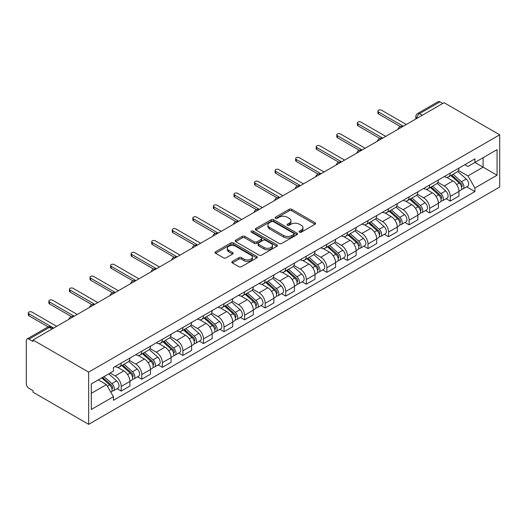 <?xml version="1.0" encoding="UTF-8"?>
<svg xmlns="http://www.w3.org/2000/svg" width="526" height="526" viewBox="0 0 526 526"><rect width="100%" height="100%" fill="white"/><g stroke="black" fill="none" stroke-linecap="round" stroke-linejoin="round"><path stroke-width="0.79" d="M299.485 232.176A1.282 0.736 0 0 0 301.299 232.176L315.048 224.24A1.828 1.059 0 0 0 315.587 223.491A1.828 1.059 0 0 0 315.048 222.741L291.759 209.295A1.828 1.059 0 0 0 289.168 209.295L275.42 217.231A1.282 0.736 0 0 0 275.045 217.757A1.282 0.736 0 0 0 275.42 218.277A1.282 0.736 0 0 0 277.228 218.277L279.01 217.251A5.858 3.38 0 0 1 287.295 217.251L289.234 218.375A5.858 3.38 0 0 1 290.95 220.762A5.858 3.38 0 0 1 289.234 223.155L287.452 224.181A1.282 0.736 0 0 0 287.078 224.707A1.282 0.736 0 0 0 287.452 225.227A1.282 0.736 0 0 0 289.267 225.227L291.042 224.201A5.858 3.38 0 0 1 299.327 224.201L301.267 225.319A5.858 3.38 0 0 1 302.983 227.712A5.858 3.38 0 0 1 301.267 230.099L299.485 231.131A1.282 0.736 0 0 0 299.11 231.65A1.282 0.736 0 0 0 299.485 232.176L299.485 231.131M232.36 261.442A1.828 1.059 0 0 0 231.828 262.191A1.828 1.059 0 0 0 232.36 262.934L238.896 266.708A1.828 1.059 0 0 0 241.487 266.708L256.754 257.891A1.828 1.059 0 0 0 257.293 257.148A1.828 1.059 0 0 0 256.754 256.399L233.465 242.953A1.828 1.059 0 0 0 230.875 242.953L215.607 251.77A1.828 1.059 0 0 0 215.068 252.513A1.828 1.059 0 0 0 215.607 253.262L223.497 257.819A1.828 1.059 0 0 0 226.088 257.819L232.624 254.045A1.828 1.059 0 0 0 233.156 253.302A1.828 1.059 0 0 0 232.624 252.552L228.705 250.291A4.898 2.827 0 0 1 227.271 248.292A4.898 2.827 0 0 1 230.296 245.681A4.898 2.827 0 0 1 235.628 246.293L250.961 255.149A4.898 2.827 0 0 1 252.395 257.148A4.898 2.827 0 0 1 249.377 259.759A4.898 2.827 0 0 1 244.038 259.147L241.487 257.668A1.828 1.059 0 0 0 238.896 257.668L232.36 261.442L232.36 262.934M88.657 372.119L33.026 340L444.069 102.688L499.7 134.807L88.657 372.119L88.657 424.337L499.7 187.019L499.7 134.807M279.142 243.472A1.828 1.059 0 0 0 281.726 243.472L296.999 234.662A1.828 1.059 0 0 0 297.532 233.912A1.828 1.059 0 0 0 296.999 233.163L273.704 219.717A1.828 1.059 0 0 0 271.12 219.717L255.846 228.534A1.828 1.059 0 0 0 255.314 229.277A1.828 1.059 0 0 0 255.846 230.026L279.142 243.472M251.895 232.453A1.282 0.736 0 0 1 253.197 232.63L253.197 231.111L276.873 244.781A1.828 1.059 0 0 1 277.412 245.53A1.828 1.059 0 0 1 276.873 246.273L261.606 255.09A1.828 1.059 0 0 1 259.016 255.09L235.727 241.644L235.727 240.152A1.828 1.059 0 0 0 235.188 240.895A1.828 1.059 0 0 0 235.727 241.644M235.727 240.152L242.262 236.378A1.828 1.059 0 0 1 244.846 236.378L254.295 241.828A1.828 1.059 0 0 0 256.885 241.828L261.218 239.33A1.828 1.059 0 0 0 261.751 238.58A1.828 1.059 0 0 0 261.218 237.831L251.382 232.157A1.282 0.736 0 0 1 251.007 231.631A1.282 0.736 0 0 1 251.796 230.947A1.282 0.736 0 0 1 253.197 231.111M33.026 340L33.026 341.525L28.937 339.165A3.728 2.15 -120 0 0 27.069 338.981A3.728 2.15 -120 0 0 26.3 340.69L26.3 383.77A3.728 2.15 -120 0 0 28.937 388.333L33.026 390.693L33.026 392.218L88.657 424.337M422.319 115.247L419.551 113.649A3.728 2.15 60 0 0 417.683 113.465L438.119 101.663A3.728 2.15 60 0 1 439.979 101.853L419.551 113.649A3.728 2.15 120 0 0 416.914 118.212L416.914 118.37M442.747 103.451L439.979 101.853M450.263 173.093A8.574 4.951 60 0 1 448.487 176.94L457.186 171.917A8.574 4.951 -120 0 0 458.961 168.07M437.915 182.325L444.2 185.954A8.574 4.951 60 0 1 450.263 196.454L458.968 191.431A8.574 4.951 -120 0 0 452.899 180.931L446.673 177.334M458.968 191.431L458.968 196.08L450.263 201.103L446.094 198.69M448.487 176.94A8.574 4.951 60 0 1 444.266 176.552M450.263 196.454L450.263 201.103M429.696 184.961A8.574 4.951 60 0 1 427.921 188.814L436.626 183.791A8.574 4.951 -120 0 0 438.401 179.938M425.527 210.564L429.696 212.971L438.401 207.948L438.401 203.306A8.574 4.951 -120 0 0 432.333 192.805L426.106 189.209M427.921 188.814A8.574 4.951 60 0 1 423.7 188.426M417.348 194.199L423.634 197.829A8.574 4.951 60 0 1 429.696 208.329L429.696 212.971M409.136 196.836A8.574 4.951 60 0 1 407.354 200.689L416.059 195.665A8.574 4.951 -120 0 0 417.835 191.812M404.961 222.439L409.136 224.845L417.835 219.822L417.835 215.18A8.574 4.951 -120 0 0 411.773 204.68L405.539 201.083M407.354 200.689A8.574 4.951 60 0 1 403.133 200.301M396.782 206.074L403.067 209.703A8.574 4.951 60 0 1 409.136 220.203L409.136 224.845M388.569 208.71A8.574 4.951 60 0 1 386.794 212.563L395.493 207.54A8.574 4.951 -120 0 0 397.268 203.687M384.394 234.313L388.569 236.72L397.268 231.696L397.268 227.054A8.574 4.951 -120 0 0 391.206 216.548L384.979 212.958M386.794 212.563A8.574 4.951 60 0 1 382.566 212.175M376.221 217.948L382.501 221.571A8.574 4.951 60 0 1 388.569 232.078L388.569 236.72M368.003 220.585A8.574 4.951 60 0 1 366.227 224.431L374.926 219.408A8.574 4.951 -120 0 0 376.701 215.561M363.828 246.188L368.003 248.594L376.701 243.571L376.701 238.929A8.574 4.951 -120 0 0 370.639 228.422L364.413 224.826M366.227 224.431A8.574 4.951 60 0 1 362.006 224.05M355.655 229.816L361.941 233.445A8.574 4.951 60 0 1 368.003 243.952L368.003 248.594M347.436 232.459A8.574 4.951 60 0 1 345.661 236.305L354.36 231.282A8.574 4.951 -120 0 0 356.135 227.436M343.268 258.056L347.436 260.469L356.135 255.445L356.135 250.803A8.574 4.951 -120 0 0 350.073 240.297L343.846 236.7M345.661 236.305A8.574 4.951 60 0 1 341.44 235.918M335.088 241.69L341.374 245.32A8.574 4.951 60 0 1 347.436 255.827L347.436 260.469M326.87 244.334A8.574 4.951 60 0 1 325.094 248.18L333.793 243.157A8.574 4.951 -120 0 0 335.575 239.31M322.701 269.93L326.87 272.343L335.575 267.32L335.575 262.671A8.574 4.951 -120 0 0 329.506 252.171L323.28 248.574M325.094 248.18A8.574 4.951 60 0 1 320.873 247.792M314.522 253.565L320.807 257.194A8.574 4.951 60 0 1 326.87 267.695L326.87 272.343M306.303 256.201A8.574 4.951 60 0 1 304.528 260.054L313.233 255.031A8.574 4.951 -120 0 0 315.008 251.178M302.134 281.805L306.303 284.211L315.008 279.188L315.008 274.546A8.574 4.951 -120 0 0 308.94 264.045L302.713 260.449M304.528 260.054A8.574 4.951 60 0 1 300.307 259.666M293.955 265.439L300.241 269.069A8.574 4.951 60 0 1 306.303 279.569L306.303 284.211M285.743 268.076A8.574 4.951 60 0 1 283.968 271.929L292.666 266.906A8.574 4.951 -120 0 0 294.442 263.053M281.568 293.679L285.743 296.085L294.442 291.062L294.442 286.42A8.574 4.951 -120 0 0 288.38 275.92L282.146 272.323M283.968 271.929A8.574 4.951 60 0 1 279.74 271.541M273.395 277.314L279.674 280.943A8.574 4.951 60 0 1 285.743 291.443L285.743 296.085M265.176 279.95A8.574 4.951 60 0 1 263.401 283.803L272.1 278.78A8.574 4.951 -120 0 0 273.875 274.927M261.001 305.553L265.176 307.96L273.875 302.937L273.875 298.295A8.574 4.951 -120 0 0 267.813 287.788L261.586 284.198M263.401 283.803A8.574 4.951 60 0 1 259.18 283.415M252.828 289.188L259.114 292.811A8.574 4.951 60 0 1 265.176 303.318L265.176 307.96M244.61 291.825A8.574 4.951 60 0 1 242.834 295.671L251.533 290.648A8.574 4.951 -120 0 0 253.308 286.801M240.441 317.428L244.61 319.834L253.308 314.811L253.308 310.169A8.574 4.951 -120 0 0 247.246 299.662L241.02 296.066M242.834 295.671A8.574 4.951 60 0 1 238.613 295.29M232.262 301.056L238.548 304.685A8.574 4.951 60 0 1 244.61 315.192L244.61 319.834M224.043 303.699A8.574 4.951 60 0 1 222.268 307.546L230.967 302.522A8.574 4.951 -120 0 0 232.742 298.676M219.875 329.296L224.043 331.709L232.742 326.685L232.742 322.043A8.574 4.951 -120 0 0 226.68 311.537L220.453 307.94M222.268 307.546A8.574 4.951 60 0 1 218.047 307.158M211.695 312.931L217.981 316.56A8.574 4.951 60 0 1 224.043 327.067L224.043 331.709M203.477 315.574A8.574 4.951 60 0 1 201.701 319.42L210.407 314.397A8.574 4.951 -120 0 0 212.182 310.55M199.308 341.17L203.477 343.583L212.182 338.56L212.182 333.911A8.574 4.951 -120 0 0 206.113 323.411L199.887 319.815M201.701 319.42A8.574 4.951 60 0 1 197.48 319.032M191.129 324.805L197.414 328.434A8.574 4.951 60 0 1 203.477 338.935L203.477 343.583M182.91 327.442A8.574 4.951 60 0 1 181.135 331.295L189.84 326.271A8.574 4.951 -120 0 0 191.615 322.418M178.741 353.045L182.916 355.451L191.615 350.428L191.615 345.786A8.574 4.951 -120 0 0 185.553 335.286L179.32 331.689M181.135 331.295A8.574 4.951 60 0 1 176.914 330.907M170.562 336.679L176.848 340.309A8.574 4.951 60 0 1 182.916 350.809L182.916 355.451M162.35 339.316A8.574 4.951 60 0 1 160.575 343.169L169.273 338.146A8.574 4.951 -120 0 0 171.049 334.293M158.175 364.919L162.35 367.326L171.049 362.302L171.049 357.66A8.574 4.951 -120 0 0 164.986 347.16L158.76 343.563M160.575 343.169A8.574 4.951 60 0 1 156.347 342.781M150.002 348.554L156.281 352.183A8.574 4.951 60 0 1 162.35 362.684L162.35 367.326M141.783 351.19A8.574 4.951 60 0 1 140.008 355.043L148.707 350.02A8.574 4.951 -120 0 0 150.482 346.167M137.608 376.794L141.783 379.2L150.482 374.177L150.482 369.535A8.574 4.951 -120 0 0 144.42 359.028L138.193 355.438M140.008 355.043A8.574 4.951 60 0 1 135.787 354.655M129.435 360.428L135.721 364.051A8.574 4.951 60 0 1 141.783 374.558L141.783 379.2M121.217 363.065A8.574 4.951 60 0 1 119.441 366.911L128.14 361.888A8.574 4.951 -120 0 0 129.915 358.042M117.048 388.668L121.217 391.074L129.915 386.051L129.915 381.409A8.574 4.951 -120 0 0 123.853 370.902L117.627 367.306M119.441 366.911A8.574 4.951 60 0 1 115.22 366.53M110.144 373.033L115.155 375.926A8.574 4.951 60 0 1 121.217 386.432L121.217 391.074M464.833 164.677L467.93 166.472L497.063 149.647L483.092 157.715L483.092 167.156L467.93 175.908L458.481 170.45M91.294 393.356L106.449 384.605L113.438 396.703L91.294 409.491L91.294 383.921L113.438 371.132L113.438 367.556L474.919 158.859L474.919 162.435L497.063 175.224L474.919 188.012L467.93 175.908M497.063 149.647L497.063 175.224M113.438 396.703L113.438 400.286L474.919 191.589L474.919 188.012M106.449 384.605L98.277 379.884M466.661 186.815L474.919 191.589M299.998 232.354L301.267 231.624A5.858 3.38 0 0 0 302.983 229.231L302.983 227.712M290.95 220.762L290.95 222.288A5.858 3.38 0 0 1 289.234 224.674L287.965 225.411M315.021 224.254L291.759 210.821A1.828 1.059 0 0 0 289.168 210.821L275.933 218.461M296.973 234.675L273.704 221.242A1.828 1.059 0 0 0 271.12 221.242L255.873 230.04M293.764 234.432A1.282 0.736 0 0 0 294.139 233.912A1.282 0.736 0 0 0 293.764 233.386L273.316 221.584A1.282 0.736 0 0 0 271.508 221.584L269.628 222.669A5.858 3.38 0 0 0 267.912 225.056A5.858 3.38 0 0 0 269.628 227.449L283.606 235.516A5.858 3.38 0 0 0 291.884 235.516L293.764 234.432L293.764 235.957A1.282 0.736 0 0 0 294.139 235.431L294.139 233.912M267.912 225.056L267.912 226.581A5.858 3.38 0 0 0 269.628 228.974L269.628 227.449M293.764 235.957L291.884 237.042A5.858 3.38 0 0 1 283.606 237.042L269.628 228.974M235.753 241.658L242.262 237.897L242.262 236.378M261.751 238.58L261.751 240.106A1.828 1.059 0 0 1 261.218 240.849L256.885 243.354A1.828 1.059 0 0 1 254.295 243.354L244.846 237.897A1.828 1.059 0 0 0 242.262 237.897M253.197 232.63L276.854 246.293M264.098 247.49A4.898 2.827 0 0 0 269.43 248.101A4.898 2.827 0 0 0 272.455 245.491A4.898 2.827 0 0 0 271.022 243.492L265.617 240.375A1.828 1.059 0 0 0 263.033 240.375L258.693 242.874A1.828 1.059 0 0 0 258.161 243.623A1.828 1.059 0 0 0 258.693 244.373L264.098 247.49L264.098 249.015A4.898 2.827 0 0 0 269.43 249.626A4.898 2.827 0 0 0 272.455 247.016L272.455 245.491M258.161 243.623L258.161 245.149A1.828 1.059 0 0 0 258.693 245.892L258.693 244.373M264.098 249.015L258.693 245.892M252.395 257.148L252.395 258.667A4.898 2.827 0 0 1 249.377 261.277A4.898 2.827 0 0 1 244.038 260.666L241.487 259.193A1.828 1.059 0 0 0 238.896 259.193L232.387 262.947M227.271 248.292L227.271 249.817A4.898 2.827 0 0 0 228.705 251.816L228.705 250.291M232.597 254.058L228.705 251.816M256.727 257.904L233.465 244.472A1.828 1.059 0 0 0 230.875 244.472L215.627 253.276M450.861 175.572L459.237 183.048A4.662 2.689 60 0 1 460.704 190.254L458.961 191.26M451.078 175.769L455.023 178.044M451.702 175.086L461.026 183.403A2.236 1.289 60 0 1 461.729 186.861A2.236 1.289 60 0 1 461.526 186.947M453.103 174.277L461.48 181.753A4.662 2.689 60 0 1 462.946 188.965A4.662 2.689 60 0 1 461.532 189.11M457.771 171.469L466.227 179.018A4.662 2.689 60 0 1 467.686 186.224L462.946 188.965M400.398 126.569L378.549 113.951A2.143 1.236 180 0 1 377.918 113.077L377.918 111.098A2.143 1.236 0 0 0 378.549 111.972L403.264 126.247M406.296 124.491L381.58 110.223A2.143 1.236 0 0 0 379.246 109.954A2.143 1.236 0 0 0 377.918 111.098M430.294 187.447L438.671 194.922A4.662 2.689 60 0 1 440.137 202.129L438.395 203.135M430.518 187.644L434.463 189.919M431.136 186.96L440.466 195.278A2.236 1.289 60 0 1 441.163 198.736A2.236 1.289 60 0 1 440.959 198.821M432.536 186.151L440.913 193.627A4.662 2.689 60 0 1 442.379 200.833A4.662 2.689 60 0 1 440.972 200.985M437.205 183.344L445.66 190.892A4.662 2.689 60 0 1 447.126 198.098L442.379 200.833M409.728 199.321L418.111 206.797A4.662 2.689 60 0 1 419.57 214.003L417.835 215.009M409.951 199.518L413.896 201.793M410.576 198.828L419.899 207.152A2.236 1.289 60 0 1 420.603 210.61A2.236 1.289 60 0 1 420.399 210.689M411.97 198.026L420.346 205.502A4.662 2.689 60 0 1 421.813 212.708A4.662 2.689 60 0 1 420.405 212.859M416.645 195.218L425.093 202.76A4.662 2.689 60 0 1 426.56 209.973L421.813 212.708M389.161 211.189L397.544 218.671A4.662 2.689 60 0 1 399.004 225.878L397.268 226.884M389.385 211.393L393.33 213.668M390.009 210.702L399.333 219.026A2.236 1.289 60 0 1 400.036 222.485A2.236 1.289 60 0 1 399.832 222.564M391.403 209.9L399.786 217.376A4.662 2.689 60 0 1 401.246 224.582A4.662 2.689 60 0 1 399.839 224.733M396.078 207.093L404.527 214.634A4.662 2.689 60 0 1 405.993 221.84L401.246 224.582M379.831 138.437L357.982 125.826A2.143 1.236 180 0 1 357.358 124.951L357.358 122.972A2.143 1.236 0 0 0 357.982 123.847L382.698 138.114M385.736 136.365L361.014 122.098A2.143 1.236 0 0 0 358.679 121.828A2.143 1.236 0 0 0 357.358 122.972M359.265 150.311L337.416 137.7A2.143 1.236 180 0 1 336.791 136.826L336.791 134.847A2.143 1.236 0 0 0 337.416 135.721L362.138 149.989M365.169 148.24L340.447 133.972A2.143 1.236 0 0 0 338.113 133.703A2.143 1.236 0 0 0 336.791 134.847M338.698 162.186L316.849 149.575A2.143 1.236 180 0 1 316.225 148.7L316.225 146.721A2.143 1.236 0 0 0 316.849 147.596L341.571 161.863M344.602 160.114L319.887 145.84A2.143 1.236 0 0 0 317.546 145.577A2.143 1.236 0 0 0 316.225 146.721M368.594 223.063L376.978 230.546A4.662 2.689 60 0 1 378.437 237.752L376.701 238.751M368.818 223.261L372.763 225.542M369.443 222.577L378.766 230.901A2.236 1.289 60 0 1 379.47 234.359A2.236 1.289 60 0 1 379.266 234.438M370.837 221.768L379.22 229.251A4.662 2.689 60 0 1 380.679 236.457A4.662 2.689 60 0 1 379.272 236.608M375.511 218.967L383.967 226.509A4.662 2.689 60 0 1 385.427 233.715L380.679 236.457M348.034 234.938L356.411 242.414A4.662 2.689 60 0 1 357.877 249.626L356.135 250.626M348.251 235.135L352.196 237.417M348.876 234.451L358.199 242.769A2.236 1.289 60 0 1 358.903 246.234A2.236 1.289 60 0 1 358.699 246.313M350.27 233.643L358.653 241.125A4.662 2.689 60 0 1 360.113 248.331A4.662 2.689 60 0 1 358.706 248.482M354.945 230.842L363.4 238.383A4.662 2.689 60 0 1 364.86 245.589L360.113 248.331M318.131 174.06L296.289 161.443A2.143 1.236 180 0 1 295.658 160.568L295.658 158.589A2.143 1.236 0 0 0 296.289 159.47L321.005 173.738M324.036 171.989L299.32 157.715A2.143 1.236 0 0 0 296.98 157.445A2.143 1.236 0 0 0 295.658 158.589M297.571 185.934L275.723 173.317A2.143 1.236 180 0 1 275.091 172.443L275.091 170.463A2.143 1.236 0 0 0 275.723 171.338L300.438 185.612M303.469 183.863L278.754 169.589A2.143 1.236 0 0 0 276.42 169.319A2.143 1.236 0 0 0 275.091 170.463M327.468 246.812L335.844 254.288A4.662 2.689 60 0 1 337.311 261.494L335.568 262.5M327.685 247.01L331.63 249.285M328.309 246.326L337.639 254.643A2.236 1.289 60 0 1 338.336 258.102A2.236 1.289 60 0 1 338.133 258.187M329.71 245.517L338.087 252.993A4.662 2.689 60 0 1 339.553 260.206A4.662 2.689 60 0 1 338.146 260.35M334.378 242.71L342.834 250.258A4.662 2.689 60 0 1 344.293 257.464L339.553 260.206M306.901 258.687L315.278 266.163A4.662 2.689 60 0 1 316.744 273.369L315.002 274.375M307.125 258.884L311.07 261.159M307.743 258.2L317.073 266.518A2.236 1.289 60 0 1 317.776 269.976A2.236 1.289 60 0 1 317.572 270.055M309.143 257.392L317.52 264.867A4.662 2.689 60 0 1 318.986 272.074A4.662 2.689 60 0 1 317.579 272.225M313.812 254.584L322.267 262.132A4.662 2.689 60 0 1 323.733 269.338L318.986 272.074M286.335 270.561L294.718 278.037A4.662 2.689 60 0 1 296.177 285.243L294.442 286.249M286.558 270.758L290.503 273.033M287.183 270.068L296.506 278.392A2.236 1.289 60 0 1 297.21 281.851A2.236 1.289 60 0 1 297.006 281.929M288.577 269.266L296.953 276.742A4.662 2.689 60 0 1 298.42 283.948A4.662 2.689 60 0 1 297.012 284.099M293.252 266.458L301.7 274A4.662 2.689 60 0 1 303.167 281.213L298.42 283.948M265.768 282.429L274.151 289.911A4.662 2.689 60 0 1 275.611 297.118L273.875 298.124M265.992 282.633L269.937 284.908M266.616 281.943L275.94 290.267A2.236 1.289 60 0 1 276.643 293.725A2.236 1.289 60 0 1 276.439 293.804M268.01 281.14L276.393 288.616A4.662 2.689 60 0 1 277.853 295.822A4.662 2.689 60 0 1 276.446 295.974M272.685 278.333L281.134 285.874A4.662 2.689 60 0 1 282.6 293.081L277.853 295.822M245.201 294.304L253.585 301.786A4.662 2.689 60 0 1 255.051 308.992L253.308 309.992M245.425 294.501L249.37 296.782M246.05 293.817L255.373 302.141A2.236 1.289 60 0 1 256.077 305.599A2.236 1.289 60 0 1 255.873 305.678M247.444 293.008L255.827 300.491A4.662 2.689 60 0 1 257.286 307.697A4.662 2.689 60 0 1 255.879 307.848M252.118 290.207L260.574 297.749A4.662 2.689 60 0 1 262.033 304.955L257.286 307.697M224.641 306.178L233.018 313.654A4.662 2.689 60 0 1 234.484 320.867L232.742 321.866M224.858 306.375L228.803 308.657M225.483 305.691L234.806 314.009A2.236 1.289 60 0 1 235.51 317.467A2.236 1.289 60 0 1 235.306 317.553M226.877 304.883L235.26 312.365A4.662 2.689 60 0 1 236.726 319.571A4.662 2.689 60 0 1 235.313 319.716M231.552 302.082L240.007 309.623A4.662 2.689 60 0 1 241.467 316.83L236.726 319.571M204.075 318.052L212.451 325.528A4.662 2.689 60 0 1 213.918 332.734L212.175 333.74M204.298 318.25L208.243 320.525M204.916 317.566L214.246 325.883A2.236 1.289 60 0 1 214.943 329.342A2.236 1.289 60 0 1 214.739 329.427M206.317 316.757L214.693 324.233A4.662 2.689 60 0 1 216.16 331.446A4.662 2.689 60 0 1 214.753 331.59M210.985 313.95L219.441 321.498A4.662 2.689 60 0 1 220.907 328.704L216.16 331.446M183.508 329.927L191.891 337.403A4.662 2.689 60 0 1 193.351 344.609L191.615 345.615M183.732 330.124L187.677 332.399M184.356 329.434L193.68 337.758A2.236 1.289 60 0 1 194.383 341.216A2.236 1.289 60 0 1 194.179 341.295M185.75 328.632L194.127 336.107A4.662 2.689 60 0 1 195.593 343.314A4.662 2.689 60 0 1 194.186 343.465M190.425 325.824L198.874 333.372A4.662 2.689 60 0 1 200.34 340.578L195.593 343.314M277.005 197.802L255.156 185.191A2.143 1.236 180 0 1 254.531 184.317L254.531 182.338A2.143 1.236 0 0 0 255.156 183.212L279.871 197.487M282.909 195.731L258.187 181.463A2.143 1.236 0 0 0 255.853 181.194A2.143 1.236 0 0 0 254.531 182.338M256.438 209.677L234.589 197.066A2.143 1.236 180 0 1 233.965 196.191L233.965 194.212A2.143 1.236 0 0 0 234.589 195.087L259.311 209.355M262.342 207.606L237.62 193.338A2.143 1.236 0 0 0 235.286 193.068A2.143 1.236 0 0 0 233.965 194.212M235.872 221.551L214.023 208.94A2.143 1.236 180 0 1 213.398 208.066L213.398 206.087A2.143 1.236 0 0 0 214.023 206.961L238.745 221.229M241.776 219.48L217.06 205.212A2.143 1.236 0 0 0 214.72 204.943A2.143 1.236 0 0 0 213.398 206.087M215.305 233.426L193.463 220.815A2.143 1.236 180 0 1 192.832 219.94L192.832 217.961A2.143 1.236 0 0 0 193.463 218.836L218.178 233.103M221.209 231.355L196.494 217.08A2.143 1.236 0 0 0 194.153 216.817A2.143 1.236 0 0 0 192.832 217.961M194.738 245.3L172.896 232.683A2.143 1.236 180 0 1 172.265 231.808L172.265 229.829A2.143 1.236 0 0 0 172.896 230.704L197.612 244.978M200.643 243.229L175.927 228.955A2.143 1.236 0 0 0 173.593 228.685A2.143 1.236 0 0 0 172.265 229.829M174.178 257.175L152.33 244.557A2.143 1.236 180 0 1 151.698 243.683L151.698 241.704A2.143 1.236 0 0 0 152.33 242.578L177.045 256.852M180.076 255.103L155.361 240.829A2.143 1.236 0 0 0 153.027 240.56A2.143 1.236 0 0 0 151.698 241.704M153.612 269.042L131.763 256.432A2.143 1.236 180 0 1 131.138 255.557L131.138 253.578A2.143 1.236 0 0 0 131.763 254.452L156.478 268.727M159.516 266.971L134.794 252.704A2.143 1.236 0 0 0 132.46 252.434A2.143 1.236 0 0 0 131.138 253.578M133.045 280.917L111.196 268.306A2.143 1.236 180 0 1 110.572 267.432L110.572 265.452A2.143 1.236 0 0 0 111.196 266.327L135.918 280.595M138.949 278.846L114.227 264.578A2.143 1.236 0 0 0 111.893 264.308A2.143 1.236 0 0 0 110.572 265.452M162.942 341.801L171.325 349.277A4.662 2.689 60 0 1 172.784 356.483L171.049 357.489M163.165 341.999L167.11 344.274M163.79 341.308L173.113 349.632A2.236 1.289 60 0 1 173.817 353.091A2.236 1.289 60 0 1 173.613 353.17M165.184 340.506L173.567 347.982A4.662 2.689 60 0 1 175.026 355.188A4.662 2.689 60 0 1 173.619 355.339M169.859 337.699L178.307 345.24A4.662 2.689 60 0 1 179.774 352.446L175.026 355.188M112.479 292.791L90.63 280.18A2.143 1.236 180 0 1 90.005 279.306L90.005 277.327A2.143 1.236 0 0 0 90.63 278.201L115.352 292.469M118.383 290.72L93.667 276.452A2.143 1.236 0 0 0 91.327 276.183A2.143 1.236 0 0 0 90.005 277.327M142.375 353.669L150.758 361.152A4.662 2.689 60 0 1 152.218 368.358L150.482 369.364M142.599 353.873L146.544 356.148M143.223 353.183L152.547 361.507A2.236 1.289 60 0 1 153.25 364.965A2.236 1.289 60 0 1 153.046 365.044M144.617 352.381L153 359.856A4.662 2.689 60 0 1 154.46 367.063A4.662 2.689 60 0 1 153.053 367.214M149.292 349.573L157.747 357.115A4.662 2.689 60 0 1 159.207 364.321L154.46 367.063M91.912 304.666L70.07 292.055A2.143 1.236 180 0 1 69.439 291.174L69.439 289.201A2.143 1.236 0 0 0 70.07 290.076L94.785 304.344M97.816 302.595L73.101 288.32A2.143 1.236 0 0 0 70.76 288.057A2.143 1.236 0 0 0 69.439 289.201M121.815 365.544L130.192 373.026A4.662 2.689 60 0 1 131.658 380.232L129.915 381.232M122.032 365.741L125.977 368.022M122.657 365.057L131.98 373.375A2.236 1.289 60 0 1 132.684 376.84A2.236 1.289 60 0 1 132.48 376.918M124.051 364.248L132.434 371.731A4.662 2.689 60 0 1 133.893 378.937A4.662 2.689 60 0 1 132.486 379.088M128.725 361.447L137.181 368.989A4.662 2.689 60 0 1 138.64 376.195L133.893 378.937M71.352 316.54L49.503 303.923A2.143 1.236 180 0 1 48.872 303.048L48.872 301.069A2.143 1.236 0 0 0 49.503 301.944L74.219 316.218M77.25 314.469L52.534 300.195A2.143 1.236 0 0 0 50.2 299.925A2.143 1.236 0 0 0 48.872 301.069M101.761 377.878L109.625 384.894A4.662 2.689 60 0 1 111.091 392.1L110.861 392.238M101.84 377.832L105.41 379.897M102.603 377.385L111.42 385.249A2.236 1.289 60 0 1 112.117 388.707A2.236 1.289 60 0 1 111.913 388.793M103.997 376.583L111.867 383.605A4.662 2.689 60 0 1 113.333 390.811A4.662 2.689 60 0 1 111.926 390.956M108.744 373.841L116.614 380.863A4.662 2.689 60 0 1 118.074 388.07L113.333 390.811M48.149 326.889L28.937 315.797A2.143 1.236 180 0 1 28.305 314.923L28.305 312.944A2.143 1.236 0 0 0 28.937 313.818L53.652 328.092M56.69 326.344L31.968 312.069A2.143 1.236 0 0 0 29.634 311.8A2.143 1.236 0 0 0 28.305 312.944M417.046 118.291L416.914 118.212A3.728 2.15 0 0 1 415.816 116.693L415.816 118.994M141.783 374.558L150.482 369.535M162.35 362.684L171.049 357.66M182.916 350.809L191.615 345.786M203.477 338.935L212.182 333.911M224.043 327.067L232.742 322.043M244.61 315.192L253.308 310.169M265.176 303.318L273.875 298.295M285.743 291.443L294.442 286.42M306.303 279.569L315.008 274.546M326.87 267.695L335.575 262.671M347.436 255.827L356.135 250.803M368.003 243.952L376.701 238.929M388.569 232.078L397.268 227.054M409.136 220.203L417.835 215.18M429.696 208.329L438.401 203.306M121.217 386.432L129.915 381.409M115.155 375.926L123.853 370.902M135.721 364.051L144.42 359.028M156.281 352.183L164.986 347.16M176.848 340.309L185.553 335.286M197.414 328.434L206.113 323.411M217.981 316.56L226.68 311.537M238.548 304.685L247.246 299.662M259.114 292.811L267.813 287.788M279.674 280.943L288.38 275.92M300.241 269.069L308.94 264.045M320.807 257.194L329.506 252.171M341.374 245.32L350.073 240.297M361.941 233.445L370.639 228.422M382.501 221.571L391.206 216.548M403.067 209.703L411.773 204.68M423.634 197.829L432.333 192.805M444.2 185.954L452.899 180.931M402.443 126.72A3.728 2.15 120 0 0 400.799 127.673M381.876 138.594A3.728 2.15 120 0 0 380.232 139.541M361.309 150.469A3.728 2.15 120 0 0 359.666 151.416M340.743 162.343A3.728 2.15 120 0 0 339.099 163.29M320.183 174.211A3.728 2.15 120 0 0 318.532 175.165M299.616 186.086A3.728 2.15 120 0 0 297.966 187.039M279.05 197.96A3.728 2.15 120 0 0 277.406 198.913M258.483 209.835A3.728 2.15 120 0 0 256.839 210.781M237.916 221.709A3.728 2.15 120 0 0 236.273 222.656M217.356 233.583A3.728 2.15 120 0 0 215.706 234.53M196.79 245.451A3.728 2.15 120 0 0 195.139 246.405M176.223 257.326A3.728 2.15 120 0 0 174.573 258.279M155.657 269.2A3.728 2.15 120 0 0 154.013 270.154M135.09 281.075A3.728 2.15 120 0 0 133.446 282.021M114.523 292.949A3.728 2.15 120 0 0 112.88 293.896M93.963 304.817A3.728 2.15 120 0 0 92.313 305.77M73.397 316.691A3.728 2.15 120 0 0 71.746 317.645M52.14 328.967L49.372 327.369L28.937 339.165M53.231 328.336L51.232 327.185A3.728 2.15 120 0 0 49.372 327.369A3.728 2.15 60 0 0 47.504 327.185L27.069 338.981M301.267 231.624L301.267 230.099M287.452 225.227L287.452 224.181M289.234 224.674L289.234 223.155M275.42 218.277L275.42 217.231M289.168 210.821L289.168 209.295M291.759 210.821L291.759 209.295M315.048 224.24L315.048 222.741M255.846 230.026L255.846 228.534M271.12 221.242L271.12 219.717M273.704 221.242L273.704 219.717M296.999 234.662L296.999 233.163M283.606 237.042L283.606 235.516M291.884 237.042L291.884 235.516M244.846 237.897L244.846 236.378M254.295 243.354L254.295 241.828M256.885 243.354L256.885 241.828M261.218 240.849L261.218 239.33M276.873 246.273L276.873 244.781M238.896 259.193L238.896 257.668M241.487 259.193L241.487 257.668M244.038 260.666L244.038 259.147M232.624 254.045L232.624 252.552M215.607 253.262L215.607 251.77M230.875 244.472L230.875 242.953M233.465 244.472L233.465 242.953M256.754 257.891L256.754 256.399M459.237 183.048L456.627 184.56M462.196 185.842L461.355 186.322M466.227 179.018L461.48 181.753M378.549 111.972L378.549 113.951M438.671 194.922L436.061 196.435M441.63 197.71L440.788 198.197M445.66 190.892L440.913 193.627M418.111 206.797L415.494 208.303M421.063 209.585L420.221 210.071M425.093 202.76L420.346 205.502M397.544 218.671L394.927 220.177M400.496 221.459L399.661 221.946M404.527 214.634L399.786 217.376M357.982 123.847L357.982 125.826M337.416 135.721L337.416 137.7M316.849 147.596L316.849 149.575M376.978 230.546L374.361 232.051M379.93 233.334L379.095 233.82M383.967 226.509L379.22 229.251M356.411 242.414L353.801 243.926M359.37 245.208L358.528 245.695M363.4 238.383L358.653 241.125M296.289 159.47L296.289 161.443M275.723 171.338L275.723 173.317M335.844 254.288L333.234 255.8M338.803 257.082L337.962 257.562M342.834 250.258L338.087 252.993M315.278 266.163L312.668 267.668M318.237 268.95L317.395 269.437M322.267 262.132L317.52 264.867M294.718 278.037L292.101 279.543M297.67 280.825L296.828 281.311M301.7 274L296.953 276.742M274.151 289.911L271.534 291.417M277.103 292.699L276.268 293.186M281.134 285.874L276.393 288.616M253.585 301.786L250.974 303.292M256.543 304.574L255.702 305.06M260.574 297.749L255.827 300.491M233.018 313.654L230.408 315.166M235.977 316.448L235.135 316.928M240.007 309.623L235.26 312.365M212.451 325.528L209.841 327.04M215.41 328.323L214.569 328.803M219.441 321.498L214.693 324.233M191.891 337.403L189.275 338.908M194.844 340.19L194.002 340.677M198.874 333.372L194.127 336.107M255.156 183.212L255.156 185.191M234.589 195.087L234.589 197.066M214.023 206.961L214.023 208.94M193.463 218.836L193.463 220.815M172.896 230.704L172.896 232.683M152.33 242.578L152.33 244.557M131.763 254.452L131.763 256.432M111.196 266.327L111.196 268.306M171.325 349.277L168.708 350.783M174.277 352.065L173.442 352.552M178.307 345.24L173.567 347.982M90.63 278.201L90.63 280.18M150.758 361.152L148.141 362.657M153.71 363.939L152.875 364.426M157.747 357.115L153 359.856M70.07 290.076L70.07 292.055M130.192 373.026L127.581 374.532M133.15 375.814L132.309 376.3M137.181 368.989L132.434 371.731M49.503 301.944L49.503 303.923M109.625 384.894L107.37 386.196M112.584 387.688L111.742 388.168M116.614 380.863L111.867 383.605M28.937 313.818L28.937 315.797M402.758 126.536A3.728 3.728 0 0 0 397.972 129.297M382.192 138.41A3.728 3.728 0 0 0 377.412 141.172M361.625 150.285A3.728 3.728 0 0 0 356.845 153.046M341.065 162.159A3.728 3.728 0 0 0 336.278 164.921M320.498 174.034A3.728 3.728 0 0 0 315.712 176.795M299.932 185.902A3.728 3.728 0 0 0 295.145 188.663M279.365 197.776A3.728 3.728 0 0 0 274.585 200.537M258.799 209.65A3.728 3.728 0 0 0 254.019 212.412M238.232 221.525A3.728 3.728 0 0 0 233.452 224.286M217.672 233.399A3.728 3.728 0 0 0 212.885 236.161M197.105 245.274A3.728 3.728 0 0 0 192.319 248.035M176.539 257.142A3.728 3.728 0 0 0 171.752 259.903M155.972 269.016A3.728 3.728 0 0 0 151.192 271.778M135.406 280.891A3.728 3.728 0 0 0 130.626 283.652M114.846 292.765A3.728 3.728 0 0 0 110.059 295.527M94.279 304.639A3.728 3.728 0 0 0 89.492 307.401M73.712 316.514A3.728 3.728 0 0 0 68.926 319.275M51.232 327.185A3.728 3.728 0 0 0 47.504 327.185M417.683 113.465A3.728 3.728 0 0 0 415.816 116.693"/></g></svg>
